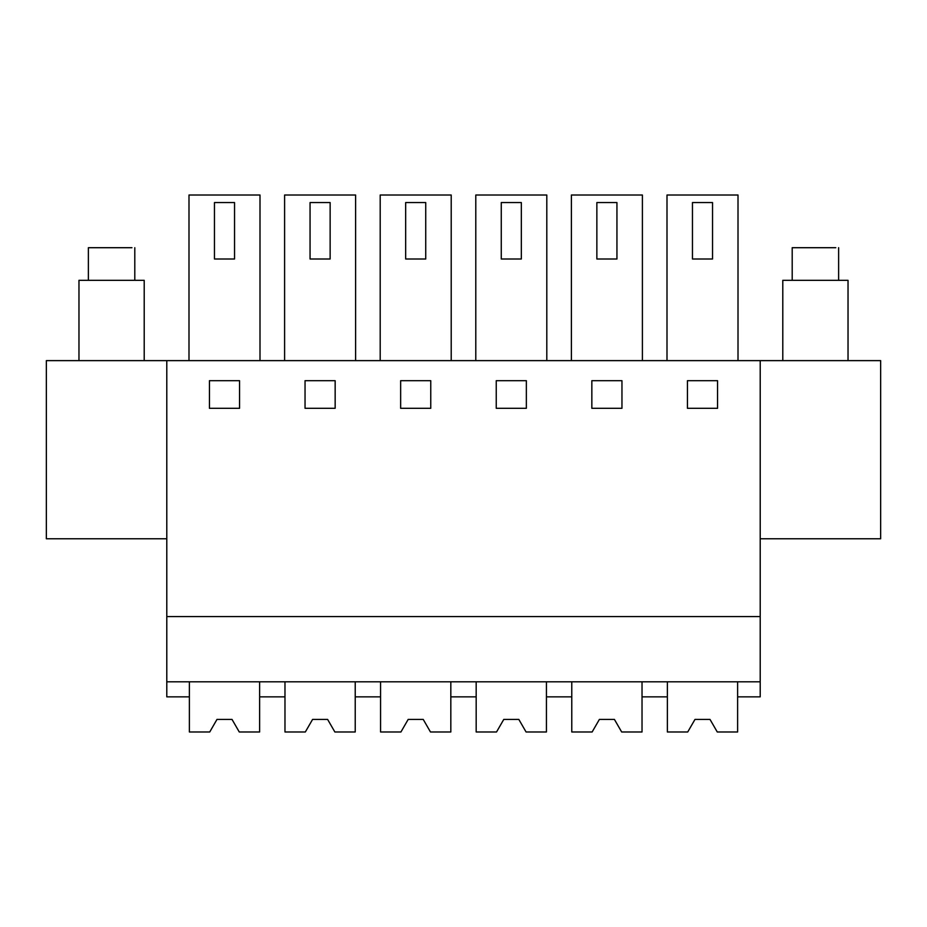 <?xml version="1.0" encoding="UTF-8"?>
<svg xmlns="http://www.w3.org/2000/svg" width="927" height="927" viewBox="0 0 927 927"><rect width="100%" height="100%" fill="white"/><g stroke="black" fill="none" stroke-linecap="round" stroke-linejoin="round"><path stroke-width="1.39" d="M166.79 681.797L760.21 681.797L760.21 696.849L737.625 696.849L737.625 681.797L737.625 731.982L717.266 731.982L710.024 719.433L694.972 719.433L687.73 731.982L667.37 731.982L667.37 681.797L667.37 696.849L642.029 696.849L642.029 681.797L642.029 731.982L621.669 731.982L614.427 719.433L599.375 719.433L592.133 731.982L571.774 731.982L571.774 681.797L571.774 696.849L546.432 696.849L546.432 681.797L546.432 731.982L526.072 731.982L518.83 719.433L503.767 719.433L496.524 731.982L476.177 731.982L476.177 681.797L476.177 696.849L450.823 696.849L450.823 681.797L450.823 731.982L430.476 731.982L423.233 719.433L408.17 719.433L400.928 731.982L380.568 731.982L380.568 681.797L380.568 696.849L355.226 696.849L355.226 681.797L355.226 731.982L334.867 731.982L327.625 719.433L312.573 719.433L305.331 731.982L284.971 731.982L284.971 681.797L284.971 696.849L259.63 696.849L259.63 681.797L259.63 731.982L239.27 731.982L232.028 719.433L216.976 719.433L209.734 731.982L189.375 731.982L189.375 681.797L189.375 696.849L166.79 696.849L166.79 360.626L880.65 360.626L880.65 538.772L760.21 538.772M760.21 681.797L760.21 360.626M166.79 616.559L760.21 616.559M239.56 380.696L209.444 380.696L209.444 408.297L239.56 408.297L239.56 380.696M400.649 380.696L400.649 408.297L430.754 408.297L430.754 380.696L400.649 380.696M305.041 380.696L305.041 408.297L335.157 408.297L335.157 380.696L305.041 380.696M621.959 408.297L621.959 380.696L591.843 380.696L591.843 408.297L621.959 408.297M496.246 380.696L496.246 408.297L526.351 408.297L526.351 380.696L496.246 380.696M687.44 408.297L717.556 408.297L717.556 380.696L687.44 380.696L687.44 408.297M166.79 538.772L46.35 538.772L46.35 360.626L166.79 360.626M188.992 360.626L188.992 195.018L260 195.018L260 360.626M380.197 360.626L380.197 195.018L451.206 195.018L451.206 360.626M284.601 360.626L284.601 195.018L355.609 195.018L355.609 360.626M642.399 360.626L642.399 195.018L571.391 195.018L571.391 360.626M546.803 360.626L546.803 195.018L475.794 195.018L475.794 360.626M667 360.626L667 195.018L738.008 195.018L738.008 360.626M234.543 259.004L214.461 259.004L214.461 202.549L234.543 202.549L234.543 259.004M425.736 259.004L405.667 259.004L405.667 202.549L425.736 202.549L425.736 259.004M330.139 259.004L310.058 259.004L310.058 202.549L330.139 202.549L330.139 259.004M616.942 259.004L596.861 259.004L596.861 202.549L616.942 202.549L616.942 259.004M521.333 259.004L501.264 259.004L501.264 202.549L521.333 202.549L521.333 259.004M712.539 259.004L692.457 259.004L692.457 202.549L712.539 202.549L712.539 259.004M144.206 360.626L144.206 280.325L78.969 280.325L78.969 360.626M88.378 280.325L88.378 247.706L131.958 247.706M848.031 360.626L848.031 280.325L782.794 280.325L782.794 360.626M792.203 280.325L792.203 247.706L835.783 247.706M134.797 280.325L134.797 247.706M838.622 280.325L838.622 247.706"/></g></svg>

